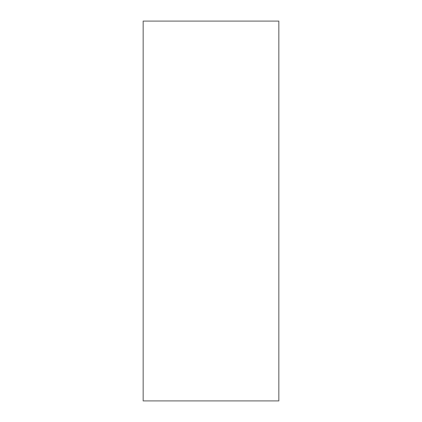 <?xml version="1.0" encoding="UTF-8"?>
<svg xmlns="http://www.w3.org/2000/svg" width="422" height="422" viewBox="0 0 422 422"><rect width="100%" height="100%" fill="white"/><g stroke="black" fill="none" stroke-linecap="round" stroke-linejoin="round"><path stroke-width="0.63" d="M143.179 211L143.179 21.1L278.821 21.1L278.821 400.9L143.179 400.9L143.179 211"/></g></svg>
